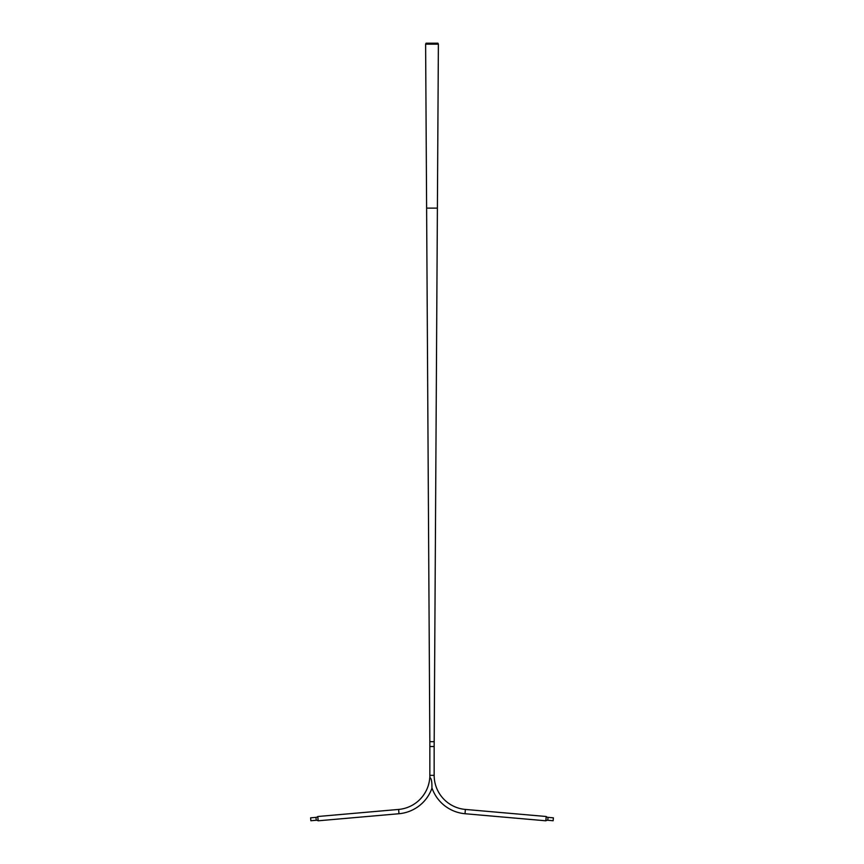 <?xml version="1.0" encoding="UTF-8"?>
<svg xmlns="http://www.w3.org/2000/svg" width="864" height="864" viewBox="0 0 864 864"><rect width="100%" height="100%" fill="white"/><g stroke="black" fill="none" stroke-linecap="round" stroke-linejoin="round"><path stroke-width="1.3" d="M434.16 775.343L429.84 775.343L429.84 746.528L434.16 746.528L438.383 44.172L425.617 44.172L426.611 208.116L437.389 208.116L426.611 208.116L429.84 741.679L434.16 741.679L429.84 741.679L429.84 746.528L434.16 746.528L434.16 775.343A34.225 34.225 0 0 0 465.394 809.438L546.199 816.502L545.832 820.8A2.905 2.905 0 0 1 547.776 820.271L553.133 820.735L553.392 817.841L548.035 817.366A2.905 2.905 0 0 1 546.199 816.502M425.617 44.172L426.071 43.2L437.929 43.2L438.383 44.172M429.84 775.343A38.534 38.534 0 0 0 429.916 777.676M431.924 788.26A38.534 38.534 0 0 1 398.984 813.726L398.606 809.438A34.225 34.225 0 0 0 429.764 777.6C432.194 778.14 431.903 786.089 431.924 788.26L431.924 787.817A38.534 38.534 0 0 0 465.016 813.726L545.832 820.8M315.965 817.366L310.608 817.841L310.867 820.735L316.224 820.271A2.905 2.905 0 0 1 318.168 820.8L317.801 816.502A2.905 2.905 0 0 1 315.965 817.366L316.224 820.271M398.606 809.438L317.801 816.502M398.984 813.726L318.168 820.8M465.394 809.438L465.016 813.726M548.035 817.366L547.776 820.271"/></g></svg>

